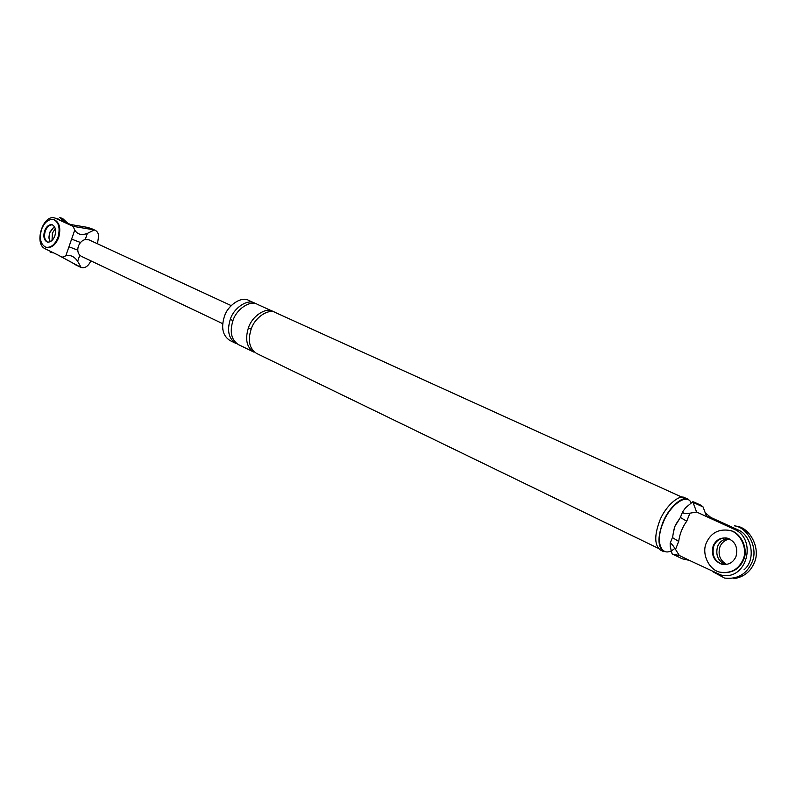 <?xml version="1.0" encoding="UTF-8"?>
<svg xmlns="http://www.w3.org/2000/svg" width="796" height="796" viewBox="0 0 796 796"><rect width="100%" height="100%" fill="white"/><g stroke="black" fill="none" stroke-linecap="round" stroke-linejoin="round"><path stroke-width="1.19" d="M79.59 266.75L57.581 254.8L81.142 267.496L77.66 261.307C74.386 256.501 70.436 254.67 65.819 255.815L68.953 246.78L77.769 250.153M74.844 264.451L75.471 264.779M92.107 228.91L87.729 227.417L68.207 224.104L73.103 226.353L92.525 229.596L87.729 227.417M68.953 246.78L74.754 230.064C77.441 234.492 81.65 235.596 87.371 233.387L94.207 230.004L92.525 229.596M74.754 230.064L73.103 226.353M62.426 257.138L65.819 255.815M70.834 224.562L55.65 218.353L68.207 224.104M54.964 218.084C43.034 213.646 33.641 243.934 45.143 248.78L57.581 254.8M49.66 232.392L48.914 237.387L50.208 241.755L48.964 238.113L49.452 233.049L54.357 226.472L49.66 232.392M52.427 224.85C49.322 224.77 46.924 226.88 45.253 231.158C43.85 236.183 44.516 239.765 47.263 241.924C44.516 239.765 43.85 236.183 45.253 231.158C46.924 226.88 49.322 224.77 52.427 224.85M81.162 256.212L79.789 255.198C77.729 252.889 77.262 249.894 78.376 246.223C79.789 242.631 82.078 240.392 85.242 239.506L89.003 239.845M81.142 267.496C84.147 268.292 86.804 267.098 89.112 263.924L90.953 260.889M94.207 230.004L95.222 230.323C97.609 231.576 98.704 233.805 98.515 236.989L97.47 243.765M71.61 239.118L80.505 242.511M710.659 517.37L706.848 516.713L705.196 512.733L710.659 517.37L737.733 529.758L733.992 529.151L696.59 512.017L689.913 513.201L686.739 521.201C682.371 527.211 679.694 533.947 678.699 541.429L675.525 549.399L679.296 555.479L672.769 554.175L682.132 558.752M682.391 558.832L689.435 560.384L679.296 555.479M689.435 560.384L720.748 574.941C746.857 581.727 757.862 538.942 733.992 529.151M726.559 537.997C720.47 537.807 716.211 540.464 713.783 545.957C711.564 555.24 714.559 561.409 722.768 564.444C714.559 561.409 711.564 555.24 713.783 545.957C715.962 540.852 719.902 538.176 725.604 537.917M693.684 501.938L692.799 501.759L696.59 512.017M693.306 502.485L703.067 506.923L705.196 512.733M703.067 506.923L700.898 505.221M675.525 549.399C672.998 545.31 671.207 543.24 670.172 543.21L670.212 546.544L672.103 553.847L672.769 554.175M670.172 543.2L672.411 537.569L678.699 541.429M672.411 537.569C672.918 537.728 673.157 529.28 675.884 524.285L680.381 517.48L686.739 521.201M673.197 533.599L674.71 526.654L679.326 519.211M692.799 501.759L685.635 507.699L682.63 511.818C682.998 513.539 685.426 514.007 689.913 513.201M737.733 529.758C752.13 535.23 756.16 560.105 744.071 569.737M717.584 546.494C719.534 541.797 723.146 539.131 728.42 538.484C723.146 539.131 719.534 541.797 717.584 546.494C715.375 555.071 717.992 561.11 725.445 564.603C717.992 561.11 715.375 555.071 717.584 546.494M662.511 523.46C667.735 508.505 682.65 495.003 688.301 499.341L685.077 497.868C679.406 493.54 664.491 507.002 659.277 521.937C654.212 536.156 654.62 545.539 660.501 550.096L663.695 551.648C657.824 547.091 657.436 537.698 662.511 523.46M674.859 548.345C662.262 559.389 654.541 543.31 662.819 523.509C669.575 505.062 687.336 492.495 691.226 503.062M230.253 319.495C226.87 330.648 228.691 338.589 235.725 343.315L229.815 340.449C222.781 335.723 220.94 327.803 224.313 316.689C227.726 305.007 241.835 295.943 248.67 300.39L254.64 303.097C247.825 298.659 233.686 307.773 230.253 319.495L233.009 320.49M658.282 548.305L256.411 353.344C249.407 348.618 247.636 340.608 251.098 329.315C254.601 317.455 268.789 308.161 275.575 312.609L682.252 497.291M253.705 352.031C246.7 347.305 244.929 339.305 248.372 328.032C251.874 316.191 266.053 306.918 272.849 311.365L257.317 304.311C250.491 299.873 236.352 309.007 232.92 320.748C229.517 331.912 231.338 339.862 238.362 344.588L253.705 352.031M45.899 247.248L46.596 247.427C51.7 248.093 55.74 244.78 58.695 237.497C61.023 228.392 59.581 222.482 54.357 219.776L53.67 219.577C48.516 218.87 44.457 222.184 41.492 229.527C39.163 238.661 40.636 244.571 45.899 247.248C51.004 247.904 55.043 244.591 57.999 237.308C60.337 228.193 58.884 222.283 53.67 219.577M44.556 230.969C43.103 236.681 44.019 240.372 47.302 242.044C50.496 242.462 53.024 240.392 54.874 235.835C56.337 230.134 55.422 226.442 52.158 224.751C48.944 224.313 46.407 226.392 44.556 230.969M67.68 223.119L62.526 218.403L59.79 217.606L64.595 221.706M52.029 240.482L52.407 233.158L55.282 228.502M722.987 572.622C732.708 572.991 739.544 568.762 743.494 559.946C748.996 548.892 740.439 531.738 729.544 530.415L728.947 530.315C718.44 528.902 710.937 533.031 706.44 542.693C700.958 553.887 709.644 571.18 720.937 572.304C731.196 573.458 738.519 569.309 742.907 559.867C748.409 548.812 739.852 531.648 728.947 530.315M713.186 545.867C710.967 555.16 713.962 561.329 722.181 564.374C728.619 565.12 733.216 562.533 735.972 556.603C738.19 547.379 735.265 541.22 727.186 538.126C720.649 537.27 715.982 539.857 713.186 545.867M733.912 578.712C743.772 577 750.538 571.727 754.18 562.911C761.016 549.21 750.379 527.927 736.867 526.236L734.529 525.848C748.061 527.539 758.717 548.882 751.872 562.613C746.419 574.324 737.315 579.478 724.569 578.085L712.47 571.528M726.648 564.454C719.972 560.543 717.733 554.663 719.942 546.822C721.644 542.623 724.848 539.996 729.554 538.962M79.789 255.198L77.66 261.307M87.371 233.387L85.242 239.506M248.372 328.032L251.188 329.056M54.874 218.054L59.272 219.328M75.57 264.819L80.316 267.118M95.301 230.352L91.61 228.671M222.701 323.673L81.331 256.302M89.062 239.875L231.188 305.604M701.266 505.38L693.764 501.978M682.092 558.722L672.481 554.066M682.63 511.818L680.381 517.48M724.3 564.633L722.181 564.374M52.854 252.81L50.098 252.083"/></g></svg>
